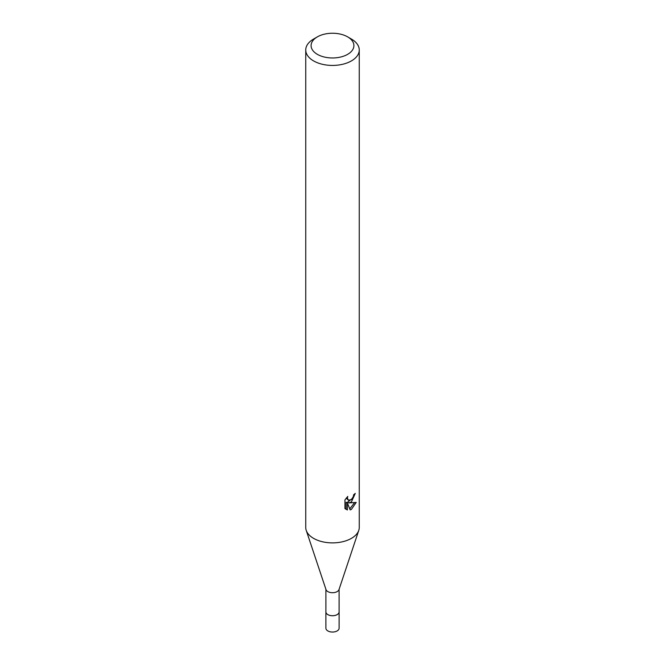 <?xml version="1.0" encoding="UTF-8"?>
<svg xmlns="http://www.w3.org/2000/svg" width="665" height="665" viewBox="0 0 665 665"><rect width="100%" height="100%" fill="white"/><g stroke="black" fill="none" stroke-linecap="round" stroke-linejoin="round"><path stroke-width="1" d="M339.1 589.265L339.1 611.9A6.6 3.807 180 0 1 337.163 614.601A6.6 3.807 180 0 1 329.973 615.424A6.6 3.807 180 0 1 325.9 611.9L325.9 589.265M339.1 611.717A6.608 3.815 180 0 1 337.172 614.61A6.608 3.815 180 0 1 329.815 615.399A6.608 3.815 180 0 1 325.9 611.717M347.637 36.866L351.419 39.052A26.758 15.453 180 0 1 359.258 49.975L359.258 527.436A26.758 15.453 180 0 1 358.776 530.362L338.984 589.622A6.6 3.807 180 0 1 337.163 591.601A6.6 3.807 180 0 1 330.563 592.548A6.6 3.807 180 0 1 326.016 589.622L306.224 530.362A26.758 15.453 180 0 1 305.742 527.436L305.742 49.975A26.758 15.453 180 0 1 313.581 39.052L317.363 36.866A21.405 12.361 180 0 1 347.637 36.866A21.405 12.361 180 0 1 347.637 54.347A21.405 12.361 180 0 1 317.363 54.347A21.405 12.361 180 0 1 317.363 36.866L313.581 39.052M358.776 530.362A26.758 15.453 180 0 1 351.419 538.359A26.758 15.453 180 0 1 324.661 542.208A26.758 15.453 180 0 1 306.224 530.362M351.419 501.942L348.859 502.906L356.191 502.441L351.419 509.382L350.164 509.905L347.388 502.981L347.388 509.972L344.944 508.534L344.944 499.914L347.762 496.431L347.379 498.143L348.418 500.188L351.419 499.631L353.356 496.539L353.639 494.752A26.758 15.453 0 0 0 355.268 493.397L351.419 501.942M359.258 49.975A26.758 15.453 180 0 1 351.419 60.906A26.758 15.453 180 0 1 322.259 64.256A26.758 15.453 180 0 1 305.742 49.975M352.55 498.309L347.587 502.175L348.859 502.906M353.564 495.658L353.78 494.644M348.418 500.188L346.191 498.151M345.476 509.024L346.099 509.224L346.099 502.241L347.388 502.981M349.757 508.858L354.512 502.773M346.099 509.224L347.388 509.972M339.1 611.634A6.617 3.824 180 0 1 339.117 611.916A6.617 3.824 180 0 1 335.027 615.449A6.617 3.824 180 0 1 327.82 614.618A6.617 3.824 180 0 1 325.883 611.916A6.617 3.824 180 0 1 325.9 611.634M339.117 611.916L339.1 628.234A6.6 3.807 180 0 1 335.027 631.75A6.6 3.807 180 0 1 327.837 630.927A6.6 3.807 180 0 1 325.9 628.234L325.883 611.916"/></g></svg>
